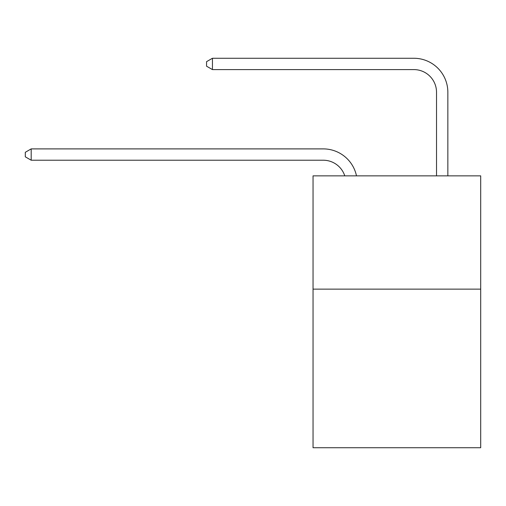 <?xml version="1.0" encoding="UTF-8"?>
<svg xmlns="http://www.w3.org/2000/svg" width="506" height="506" viewBox="0 0 506 506"><rect width="100%" height="100%" fill="white"/><g stroke="black" fill="none" stroke-linecap="round" stroke-linejoin="round"><path stroke-width="0.76" d="M480.7 289.135L480.7 447.734L313.043 447.734L313.043 175.854L480.7 175.854L480.7 289.135L313.043 289.135M323.233 160.219A22.656 22.656 -48.1 0 1 344.776 175.854A22.656 22.656 -43 0 0 323.233 160.219L31.189 160.219L25.3 156.822L25.3 152.293L31.189 148.891L323.233 148.891A33.984 33.984 131.9 0 1 356.49 175.854M436.52 175.854L436.52 92.25A22.656 22.656 98.3 0 0 413.864 69.594L212.444 69.594L206.556 66.197L206.556 61.662L212.444 58.266L413.864 58.266A33.984 33.984 53.9 0 1 447.848 92.25L447.848 175.854M31.189 148.891L323.233 148.891L31.189 148.891L323.233 148.891L31.189 148.891L323.233 148.891L31.189 148.891L323.233 148.891L31.189 148.891L323.233 148.891L31.189 148.891L323.233 148.891L31.189 148.891L323.233 148.891L31.189 148.891L323.233 148.891L31.189 148.891L323.233 148.891L31.189 148.891L323.233 148.891L31.189 148.891L323.233 148.891L31.189 148.891L323.233 148.891L31.189 148.891L323.233 148.891L31.189 148.891L323.233 148.891L31.189 148.891L323.233 148.891L31.189 148.891L323.233 148.891L31.189 148.891L323.233 148.891L31.189 148.891L323.233 148.891L31.189 148.891L323.233 148.891L31.189 148.891L323.233 148.891L31.189 148.891L323.233 148.891L31.189 148.891L323.233 148.891L31.189 148.891L323.233 148.891L31.189 148.891L323.233 148.891L31.189 148.891L323.233 148.891L31.189 148.891L323.233 148.891L31.189 148.891L323.233 148.891L31.189 148.891L323.233 148.891L31.189 148.891L323.233 148.891L31.189 148.891L323.233 148.891L31.189 148.891L323.233 148.891L31.189 148.891L323.233 148.891L31.189 148.891L31.189 160.219M436.52 92.25A22.656 22.656 -126.1 0 0 413.864 69.594A22.656 22.656 -126.1 0 1 436.52 92.25A22.656 22.656 -126.1 0 0 413.864 69.594A22.656 22.656 -126.1 0 1 436.52 92.25A22.656 22.656 -126.1 0 0 413.864 69.594A22.656 22.656 -126.1 0 1 436.52 92.25A22.656 22.656 -126.1 0 0 413.864 69.594A22.656 22.656 -126.1 0 1 436.52 92.25A22.656 22.656 -126.1 0 0 413.864 69.594A22.656 22.656 -126.1 0 1 436.52 92.25A22.656 22.656 -126.1 0 0 413.864 69.594A22.656 22.656 -126.1 0 1 436.52 92.25A22.656 22.656 -126.1 0 0 413.864 69.594A22.656 22.656 -126.1 0 1 436.52 92.25A22.656 22.656 -126.1 0 0 413.864 69.594A22.656 22.656 -126.1 0 1 436.52 92.25A22.656 22.656 -126.1 0 0 413.864 69.594A22.656 22.656 -126.1 0 1 436.52 92.25A22.656 22.656 -126.1 0 0 413.864 69.594A22.656 22.656 -126.1 0 1 436.52 92.25A22.656 22.656 -126.1 0 0 413.864 69.594A22.656 22.656 -126.1 0 1 436.52 92.25A22.656 22.656 -126.1 0 0 413.864 69.594A22.656 22.656 -126.1 0 1 436.52 92.25A22.656 22.656 -126.1 0 0 413.864 69.594A22.656 22.656 -126.1 0 1 436.52 92.25A22.656 22.656 -126.1 0 0 413.864 69.594A22.656 22.656 -126.1 0 1 436.52 92.25A22.656 22.656 -126.1 0 0 413.864 69.594A22.656 22.656 -126.1 0 1 436.52 92.25A22.656 22.656 -126.1 0 0 413.864 69.594A22.656 22.656 -126.1 0 1 436.52 92.25A22.656 22.656 -126.1 0 0 413.864 69.594A22.656 22.656 -126.1 0 1 436.52 92.25A22.656 22.656 -126.1 0 0 413.864 69.594A22.656 22.656 -126.1 0 1 436.52 92.25A22.656 22.656 -126.1 0 0 413.864 69.594A22.656 22.656 -126.1 0 1 436.52 92.25A22.656 22.656 -126.1 0 0 413.864 69.594A22.656 22.656 -126.1 0 1 436.52 92.25A22.656 22.656 -126.1 0 0 413.864 69.594A22.656 22.656 -126.1 0 1 436.52 92.25A22.656 22.656 -126.1 0 0 413.864 69.594A22.656 22.656 -126.1 0 1 436.52 92.25A22.656 22.656 -126.1 0 0 413.864 69.594A22.656 22.656 -126.1 0 1 436.52 92.25A22.656 22.656 -126.1 0 0 413.864 69.594A22.656 22.656 -126.1 0 1 436.52 92.25A22.656 22.656 -126.1 0 0 413.864 69.594A22.656 22.656 -126.1 0 1 436.52 92.25A22.656 22.656 -126.1 0 0 413.864 69.594A22.656 22.656 -126.1 0 1 436.52 92.25A22.656 22.656 -126.1 0 0 413.864 69.594A22.656 22.656 -126.1 0 1 436.52 92.25A22.656 22.656 -126.1 0 0 413.864 69.594A22.656 22.656 -126.1 0 1 436.52 92.25A22.656 22.656 -126.1 0 0 413.864 69.594A22.656 22.656 -126.1 0 1 436.52 92.25A22.656 22.656 -126.1 0 0 413.864 69.594A22.656 22.656 -126.1 0 1 436.52 92.25A22.656 22.656 -126.1 0 0 413.864 69.594A22.656 22.656 -126.1 0 1 436.52 92.25A22.656 22.656 -126.1 0 0 413.864 69.594A22.656 22.656 -126.1 0 1 436.52 92.25A22.656 22.656 -126.1 0 0 413.864 69.594M212.444 58.266L212.444 69.594"/></g></svg>
